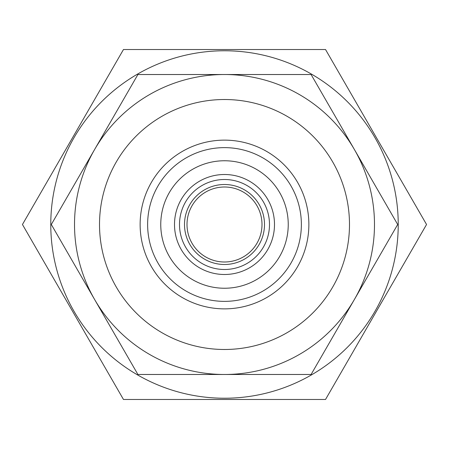 <?xml version="1.0" encoding="UTF-8"?>
<svg xmlns="http://www.w3.org/2000/svg" width="449" height="449" viewBox="0 0 449 449"><rect width="100%" height="100%" fill="white"/><g stroke="black" fill="none" stroke-linecap="round" stroke-linejoin="round"><path stroke-width="0.67" d="M224.5 308.867A84.367 84.367 0 0 1 140.133 224.5A84.367 84.367 0 0 1 224.5 140.133A84.367 84.367 0 0 1 308.867 224.5A84.367 84.367 0 0 1 224.5 308.867M224.5 301.369A76.869 76.869 0 0 1 147.631 224.5A76.869 76.869 0 0 1 224.5 147.631A76.869 76.869 0 0 1 301.369 224.5A76.869 76.869 0 0 1 224.5 301.369M224.5 99.515A124.985 124.985 0 0 1 349.485 224.5A124.985 124.985 0 0 1 224.5 349.485A124.985 124.985 0 0 1 99.515 224.5A124.985 124.985 0 0 1 224.5 99.515M224.5 74.517A149.983 149.983 0 0 1 374.483 224.5A149.983 149.983 0 0 1 224.5 374.483L137.905 374.483L51.315 224.5L137.905 74.517L311.095 74.517L397.685 224.5L311.095 374.483L224.5 374.483A149.983 149.983 0 0 1 74.517 224.5A149.983 149.983 0 0 1 224.5 74.517M224.5 261.997A37.497 37.497 0 0 1 187.003 224.5A37.497 37.497 0 0 1 224.5 187.003A37.497 37.497 0 0 1 261.997 224.5A37.497 37.497 0 0 1 224.5 261.997M224.5 264.495A39.995 39.995 0 0 1 184.505 224.5A39.995 39.995 0 0 1 224.5 184.505A39.995 39.995 0 0 1 264.495 224.5A39.995 39.995 0 0 1 224.5 264.495M224.5 174.504A49.996 49.996 0 0 1 274.496 224.5A49.996 49.996 0 0 1 224.5 274.496A49.996 49.996 0 0 1 174.504 224.5A49.996 49.996 0 0 1 224.5 174.504A49.996 49.996 0 0 0 174.504 224.5A49.996 49.996 0 0 0 224.5 274.496M224.5 160.759A63.741 63.741 0 0 1 288.241 224.5A63.741 63.741 0 0 1 224.5 288.241A63.741 63.741 0 0 1 160.759 224.5A63.741 63.741 0 0 1 224.5 160.759M224.5 50.771A173.729 173.729 0 0 1 398.229 224.5A173.729 173.729 0 0 1 224.5 398.229A173.729 173.729 0 0 1 50.771 224.5A173.729 173.729 0 0 1 224.5 50.771M224.5 399.481L325.525 399.481L426.55 224.5L325.525 49.519L123.475 49.519L22.45 224.5L123.475 399.481L224.5 399.481M224.5 179.505A44.995 44.995 0 0 1 269.495 224.5A44.995 44.995 0 0 1 224.5 269.495A44.995 44.995 0 0 1 179.505 224.5A44.995 44.995 0 0 1 224.5 179.505"/></g></svg>
